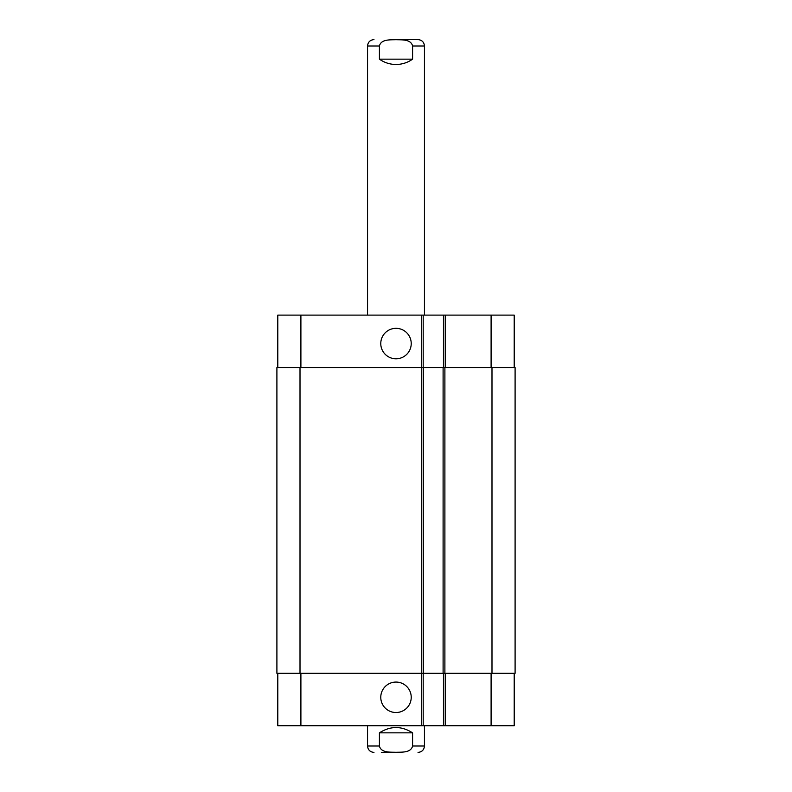 <?xml version="1.0" encoding="UTF-8"?>
<svg xmlns="http://www.w3.org/2000/svg" width="792" height="792" viewBox="0 0 792 792"><rect width="100%" height="100%" fill="white"/><g stroke="black" fill="none" stroke-linecap="round" stroke-linejoin="round"><path stroke-width="1.19" d="M396 39.6L418.037 39.6C421.928 39.976 424.067 42.115 424.443 45.995L412.582 45.995L412.582 59.152L379.418 59.152L379.418 45.995C381.081 38.996 390.337 39.966 396 39.689C401.663 39.966 410.919 38.996 412.582 45.995M412.582 59.152C407.613 62.657 402.079 64.429 396 64.489C389.921 64.429 384.387 62.657 379.418 59.152M412.582 732.847L412.582 746.005C410.919 753.004 401.663 752.034 396 752.311C390.337 752.034 381.081 753.004 379.418 746.005L379.418 732.847L412.582 732.847C401.524 725.799 390.476 725.799 379.418 732.847M396 752.4L381.338 752.4M424.443 725.739L424.443 746.005C424.067 749.885 421.928 752.024 418.037 752.4M380.774 343.56A15.226 15.226 0 0 1 403.613 330.373A15.226 15.226 0 0 1 403.613 356.747A15.226 15.226 0 0 1 380.774 343.56M380.774 697.297A15.226 15.226 0 0 1 403.613 684.11A15.226 15.226 0 0 1 403.613 710.483A15.226 15.226 0 0 1 380.774 697.297M514.206 367.557L514.206 315.117L277.794 315.117L277.794 367.557M514.206 673.299L514.206 725.739L277.794 725.739L277.794 673.299M443.461 673.299L443.461 725.739M423.195 673.299L423.195 725.739M421.77 673.299L515.097 673.299L515.097 367.557L276.903 367.557L276.903 673.299L421.77 673.299L421.77 367.557M443.461 367.557L443.461 315.117M423.195 367.557L423.195 315.117M423.552 673.299L423.552 367.557M443.104 673.299L443.104 367.557M367.557 315.117L367.557 45.995L379.418 45.995M424.443 746.005L412.582 746.005M379.418 746.005L367.557 746.005C367.933 749.885 370.072 752.024 373.963 752.4M300.901 673.299L300.901 725.739M491.099 673.299L491.099 725.739M445.243 673.299L445.243 725.739M421.423 673.299L421.423 725.739M300.901 367.557L300.901 315.117M491.099 367.557L491.099 315.117M445.243 367.557L445.243 315.117M421.423 367.557L421.423 315.117M300.01 673.299L300.01 367.557M444.886 673.299L444.886 367.557M491.99 673.299L491.99 367.557M367.557 45.995C367.933 42.115 370.072 39.976 373.963 39.6M424.443 315.117L424.443 45.995M367.557 725.739L367.557 746.005"/></g></svg>
